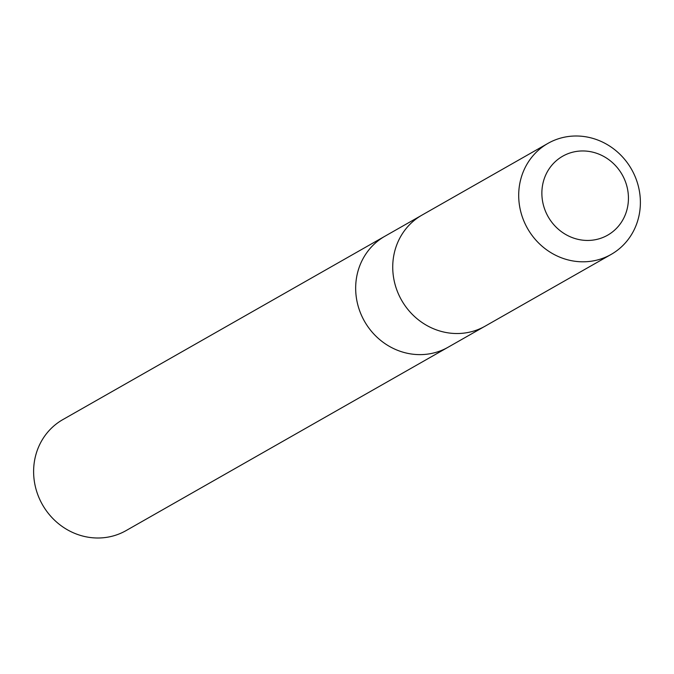 <?xml version="1.0" encoding="UTF-8"?>
<svg xmlns="http://www.w3.org/2000/svg" width="674" height="674" viewBox="0 0 674 674"><rect width="100%" height="100%" fill="white"/><g stroke="black" fill="none" stroke-linecap="round" stroke-linejoin="round"><path stroke-width="1.01" d="M484.159 326.696L448.1 347.228A63.861 59.818 -119.7 0 1 390.608 347.051A63.861 59.818 -119.7 0 1 355.754 291.547A63.861 59.818 -119.7 0 1 384.905 236.237L62.859 419.59A63.878 59.834 60.3 0 0 33.7 474.917A63.878 59.834 60.3 0 0 68.563 530.43A63.878 59.834 60.3 0 0 126.063 530.606L448.1 347.228A63.861 59.818 -119.7 0 1 390.608 347.051A63.861 59.818 -119.7 0 1 355.754 291.547A63.861 59.818 -119.7 0 1 384.905 236.237L420.955 215.705M547.937 143.393L421.975 215.116A63.878 59.834 60.3 0 0 401.586 300.225A63.878 59.834 60.3 0 0 485.187 326.132L611.149 254.41A63.878 59.834 60.3 0 0 640.3 199.083A63.878 59.834 60.3 0 0 605.437 143.57A63.878 59.834 60.3 0 0 547.937 143.393A63.878 59.834 60.3 0 0 527.548 228.503A63.878 59.834 60.3 0 0 611.149 254.41M603.575 156.343A45.436 42.563 60.3 0 0 542.022 196.943A45.436 42.563 60.3 0 0 609.86 233.819A45.436 42.563 60.3 0 0 603.575 156.343"/></g></svg>
